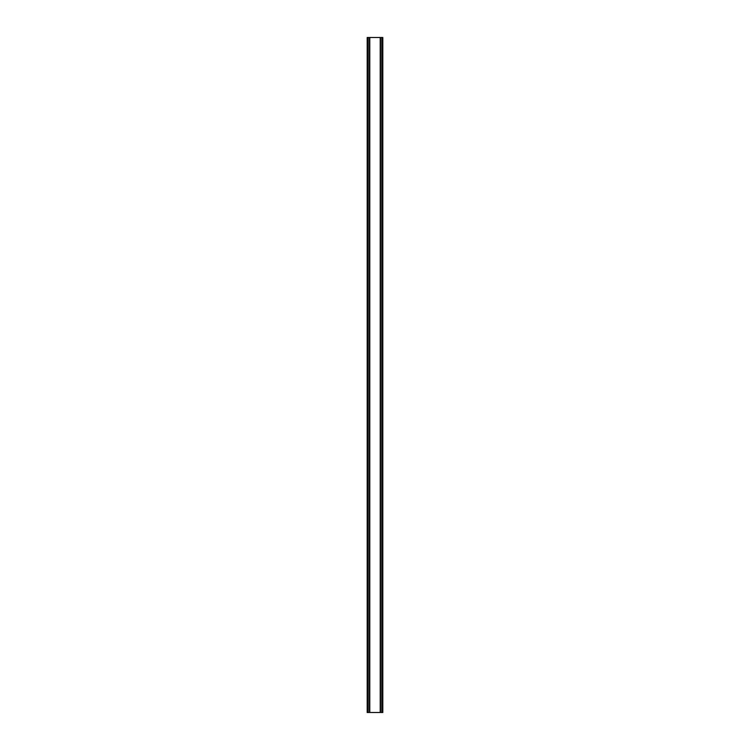 <?xml version="1.0" encoding="UTF-8"?>
<svg xmlns="http://www.w3.org/2000/svg" width="750" height="750" viewBox="0 0 750 750"><rect width="100%" height="100%" fill="white"/><g stroke="black" fill="none" stroke-linecap="round" stroke-linejoin="round"><path stroke-width="1.12" d="M381.909 37.5L367.191 37.5L367.191 712.5L382.809 712.5L382.809 37.5L381.909 37.5L381.909 712.5M369.422 37.5L369.431 712.5L369.422 37.5M380.578 712.5L380.569 37.5L380.578 712.5M367.191 37.5L367.191 712.5M369.788 37.5L369.788 712.5M380.212 37.5L380.212 712.5M382.809 37.5L382.809 712.5M367.284 37.5L367.284 712.5M367.894 37.5L367.894 712.5M368.091 37.5L368.091 712.5M369.525 37.5L369.525 712.5M380.475 37.5L380.475 712.5M382.106 37.5L382.106 712.5M382.716 37.5L382.716 712.5"/></g></svg>

